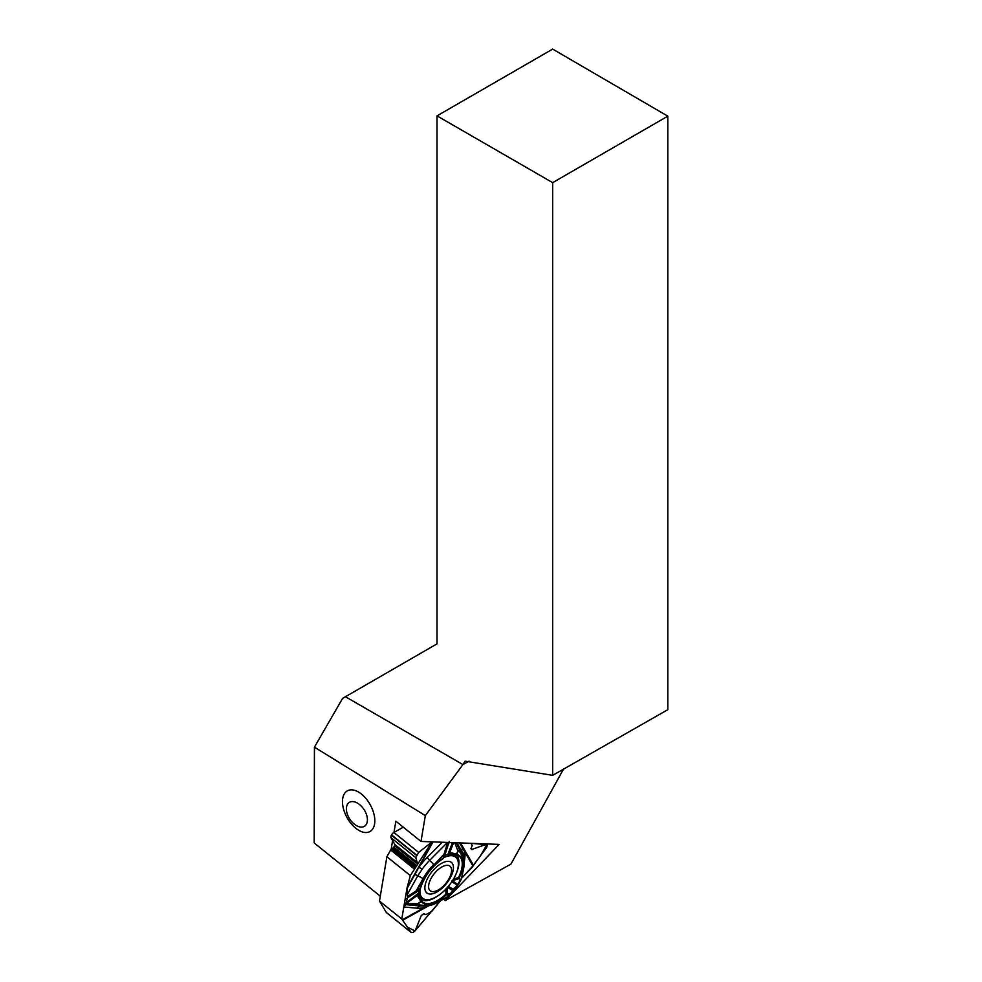<?xml version="1.0" encoding="UTF-8"?>
<svg xmlns="http://www.w3.org/2000/svg" width="982" height="982" viewBox="0 0 982 982"><rect width="100%" height="100%" fill="white"/><g stroke="black" fill="none" stroke-linecap="round" stroke-linejoin="round"><path stroke-width="1.47" d="M393.978 832.417L395.856 821.197L420.996 841.439L425.329 815.612L462.927 764.573L345.431 696.729L342.608 698.362L314.436 747.167L425.329 815.612M420.996 841.439L499.187 844.397L445.214 900.58L510.922 864.123L563.472 769.176M374.829 820.854A23.286 13.257 61 0 1 351.556 824.119A39.292 39.292 0 0 1 343.921 810.371A23.286 13.257 61 0 1 355.238 790.535A23.286 13.257 61 0 1 374.829 820.854M392.604 840.567L391.143 849.332M380.292 896.173L314.191 842.949L314.436 747.167M443.459 899.156L445.214 900.58M667.809 116.158L552.67 49.1L437.015 115.876L552.67 182.652L667.809 116.158L667.809 709.691L552.67 775.338L552.67 182.652M437.015 115.876L437.015 643.861L345.431 696.729M552.67 775.338L465.038 761.16L462.927 764.573M367.415 819.724A14.141 8.58 57.2 0 1 356.932 825.887A14.141 8.58 57.2 0 1 346.388 808.886A14.141 8.58 57.2 0 1 356.871 802.785A14.141 8.58 57.2 0 1 367.415 819.724M420.063 889.201A26.354 12.606 128.8 0 0 422.628 898.235A26.354 12.606 128.8 0 0 448.97 885.604A26.354 12.606 128.8 0 0 455.685 857.163A26.354 12.606 128.8 0 0 443.852 857.617M420.419 896.37A26.354 12.606 -51.2 0 1 418.406 890.551A26.354 12.606 128.8 0 0 420.419 896.37A26.354 12.606 128.8 0 0 421.094 896.996L422.628 898.235M455.685 857.163L454.15 855.936A26.354 12.606 128.8 0 0 453.389 855.408A26.354 12.606 128.8 0 0 444.711 855.383A26.354 12.606 -51.2 0 1 453.389 855.408M442.023 866.885A15.786 7.549 128.8 0 0 429.294 889.68A15.786 7.549 128.8 0 0 448.946 878.78A15.786 7.549 128.8 0 0 442.023 866.885M436.745 892.061A19.591 9.366 128.8 0 0 453.242 869.88A19.591 9.366 128.8 0 0 441.556 863.338A19.591 9.366 128.8 0 0 425.071 885.519A19.591 9.366 128.8 0 0 436.745 892.061M407.113 903.366A1.35 0.663 92.1 0 1 406.45 904.68A1.35 0.663 92.1 0 0 407.1 903.366L417.767 903.759L421.548 901.01L420.934 901.746L417.46 895.338L405.983 903.636L407.493 897.744M452.457 880.744L458.042 884.635L453.291 889.348L451.966 892.601M472.882 865.891L486.691 847.478L487.305 845.146L485.108 844.753L471.532 849.553L470.992 848.669L472.232 845.502L470.967 843.329L486.9 844.692L480.579 855.567L472.023 867.45L461.736 878.154L472.882 865.891L459.515 842.9M437.321 902.519L447.952 896.664L448.786 895.203L448.025 896.603M458.042 884.635L458.938 883.37L458.042 884.635M458.975 883.518A1.35 1.228 29.6 0 1 457.993 884.119A1.35 1.228 29.5 0 0 458.975 883.53L461.626 878.632M457.993 884.119L460.448 879.798L458.471 877.601A29.325 14.03 128.8 0 0 457.489 855.212A29.325 14.03 128.8 0 0 456.569 854.917M463.811 867.523L461.65 878.546L460.448 879.798L461.393 879.271M456.458 857.912A27.017 12.913 128.8 0 0 448.013 854.058L451.597 852.83L456.544 854.18L457.858 850.78L458.938 850.498L457.858 850.78L454.752 842.716M450.186 853.321L456.52 854.905L456.925 854.18L456.446 854.88L451.106 853.383M456.937 842.802L461.884 851.308L464.093 859.851A31.952 15.282 -51.2 0 1 463.86 867.29L464.093 859.851A31.952 15.282 -51.2 0 0 462.89 856.464L461.884 851.308A4.935 4.259 149.8 0 1 462.547 848.117M453.389 879.013L458.471 877.601L458.729 878.743L454.028 880.179L453.438 879.16M445.951 888.857L445.828 894.307L447.068 894.16L446.27 894.909L445.828 894.307A29.325 14.03 -51.2 0 1 421.548 901.01L418.553 896.419L418.246 893.399L405.959 902.924M418.062 897.155L418.565 896.443L417.46 895.338L418.246 893.399A27.017 12.913 -51.2 0 0 423.512 898.825M464.24 860.846A4.935 3.204 -168.8 0 1 464.425 860.748A39.341 18.818 -51.2 0 0 464.781 851.959A4.935 3.977 -9.1 0 0 463.271 855.371M446.135 888.857L447.289 889.091L447.068 894.16L448.786 895.203L452.653 891.079M407.628 897.671L407.1 887.654L401.785 919.005L407.444 927.204L415.03 930.887L440.427 900.838L431.798 911.37L425.967 914.61L423.88 913.665L425.071 914.623M403.295 827.188L393.88 832.466L418.688 852.437L432.055 841.856L410.329 875.588L407.1 887.654L410.329 875.588L386.896 856.734L379.482 901.046L401.785 919.005L403.811 906.963L405.615 904.655L420.627 905.993A4.935 4.124 -84.7 0 0 417.227 908.203L403.811 906.963M401.785 919.005L411.077 932.36L413.189 932.593L415.558 929.88L421.217 915.654L423.438 913.8L425.01 914.561M402.276 919.815L427.416 905.858M406.843 888.87L414.797 874.606A4.935 1.448 -150.8 0 1 417.816 875.76L407.469 894.295M416.589 891.951L416.147 890.981L416.749 891.84L420.419 888.133M405.983 903.636L405.615 904.655M417.866 904.79L425.979 905.539A31.412 15.025 128.8 0 0 437.371 902.397L437.113 902.642A31.952 15.282 -51.2 0 1 427.047 905.87A31.952 15.282 -51.2 0 1 425.525 905.834L417.411 905.085L417.767 903.759L417.411 905.085L406.438 904.68M417.227 908.203A39.341 18.818 -51.2 0 0 425.28 907.049A4.935 3.474 71.6 0 1 425.906 905.92M420.394 888.096L419.744 889.508L420.468 888.366C424.347 876.312 431.835 866.419 442.919 858.71L443.815 857.691L442.649 858.685M419.204 897.597L418.357 896.001M452.444 842.63L448.013 854.058L449.67 852.769L453.586 842.666M449.216 841.427L445.202 854.094M433.062 841.893L414.797 874.606M418.688 852.437L415.779 857.642L417.743 864.197L410.329 875.588M448.921 842.126L445.177 854.18L444.036 854.119L445.128 854.328L443.815 857.728L445.116 854.352M447.461 842.446L429.674 860.33A4.935 0.933 44.8 0 1 427.305 857.311A39.341 18.818 -51.2 0 0 418.909 867.253L422.137 869.254L417.816 875.76L423.095 878.534L416.147 890.981L408.07 896.136M442.71 858.71L443.803 857.728M449.781 853.37L451.597 852.83M379.482 901.046L386.27 912.388A3.425 1.633 128.8 0 0 386.454 912.609A3.425 1.633 128.8 0 0 386.712 912.744M393.88 832.466A3.425 1.633 128.8 0 0 391.56 834.896L391.401 835.179A3.425 1.633 128.8 0 0 390.971 837.671L394.825 844.495A1.51 0.724 -51.2 0 1 394.641 845.6L393.807 847.085A1.51 0.724 -51.2 0 1 392.874 848.104L391.683 848.865A1.645 0.786 128.8 0 0 390.676 849.97L386.896 856.734M458.876 883.763L451.953 892.613M450.628 893.239L447.804 894.148M469.089 761.148L462.915 764.585M447.473 846.742L449.118 842.507M406.695 898.579L408.966 896.812M448.357 886.353L453.291 889.348M457.342 885.126L451.806 881.762M464.425 860.748L464.29 861.398M452.714 890.539L447.497 887.36M447.154 887.151L447.289 889.091M460.509 842.937L473.385 865.105M459.097 878.497L460.803 879.541M461.454 878.78L463.664 867.646A31.412 15.025 128.8 0 0 462.718 856.991L458.938 850.498M458.25 850.78L456.925 854.18M457.121 854.622A29.963 14.325 -51.2 0 1 459.183 877.834M456.348 842.777L462.718 856.991M454.028 880.179L452.137 880.547M456.176 873.673A28.318 13.539 128.8 0 0 455.574 854.598M438.856 895.191A28.318 13.539 -51.2 0 1 419.56 898.088M463.664 867.646L461.454 879.148M416.773 891.816L419.744 889.508M416.466 892.012L407.763 897.573M428.852 905.699L402.583 920.281M420.934 901.746L417.902 904.103M437.371 902.397L448.087 896.456M448.639 895.633L446.92 894.59M446.27 894.909A29.963 14.325 -51.2 0 1 421.462 901.746M425.979 905.539L420.627 905.993A35.303 16.878 128.8 0 0 422.309 906.03L427.047 905.87L437.236 902.618L448.516 896.259M427.305 857.311L442.293 842.249M407.1 887.654L432.657 841.881M443.643 857.851L444.969 854.45M444.355 854.524L434.019 864.909A31.412 15.025 128.8 0 0 423.586 878.694L416.65 891.14M416.785 891.681L419.83 889.324M420.284 888.563A29.963 14.325 -51.2 0 1 443.017 858.514M423.586 878.694L423.095 878.534A31.952 15.282 -51.2 0 1 433.713 864.504L429.674 860.33A35.303 16.878 128.8 0 0 422.137 869.254M434.019 864.909L444.036 854.119L447.645 842.446M386.27 912.388L411.077 932.36M391.56 834.896L416.564 855.027M391.401 835.179L416.417 855.31M390.971 837.671L415.779 857.642M394.825 844.495L418.025 863.166M394.641 845.6L417.743 864.197M393.807 847.085L416.908 865.694M392.874 848.104L416.061 866.775M391.683 848.865L415.03 867.658M390.676 849.97L414.097 868.837M483.942 843.82L485.108 844.753M470.93 848.399L472.379 849.565M448.602 896.173L452.039 892.515M456.434 854.88L457.489 855.212M416.577 891.951L407.591 897.695M411.298 932.605L386.454 912.609M486.986 844.741L485.918 843.894"/></g></svg>
